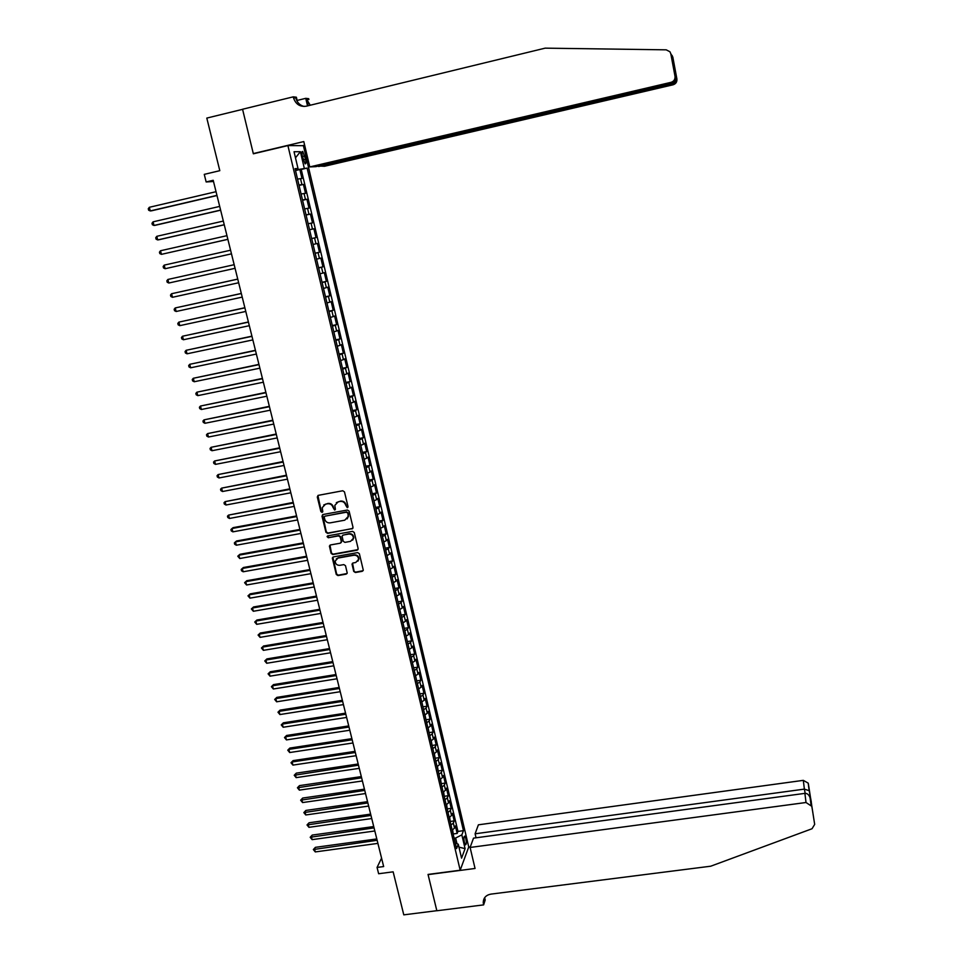 <?xml version="1.0" encoding="UTF-8"?>
<svg xmlns="http://www.w3.org/2000/svg" width="963" height="963" viewBox="0 0 963 963"><rect width="100%" height="100%" fill="white"/><g stroke="black" fill="none" stroke-linecap="round" stroke-linejoin="round"><path stroke-width="1.44" d="M347.294 507.706L348.016 506.562L344.477 491.888L342.78 490.757L318.308 495.343L317.296 496.968L320.872 511.57L322.051 512.364L322.786 511.582L322.208 507.682L325.554 504.131L327.589 503.757C330.285 503.541 332.091 504.732 333.005 507.357L334.655 510.041L335.389 509.246L334.799 505.419L338.182 501.795L340.228 501.41C342.924 501.193 344.742 502.397 345.645 505.021L347.294 507.706M336.328 502.638L340.589 501.085C343.285 500.856 345.091 502.06 346.006 504.684L346.463 506.574L347.908 507.272M317.91 495.476L321.257 511.233L322.665 511.943M323.761 504.949L327.962 503.42C330.658 503.204 332.464 504.407 333.379 507.02L333.836 508.909L335.256 509.62M465.839 838.544L464.768 836.113C463.805 836.317 463.672 838.424 464.371 842.432L465.442 844.852C466.405 844.647 466.537 842.541 465.839 838.544M353.722 571.408L355.395 572.516L362.22 571.324L363.28 570.156L359.38 553.713L357.694 552.593L333.379 556.915L332.331 558.022L336.28 574.466L337.953 575.573L346.162 574.141L347.21 572.997L345.512 565.714L343.839 564.607L339.758 565.317C336.869 565.353 335.353 563.945 335.184 561.068L337.989 558.071L353.987 555.23C356.84 555.182 358.368 556.566 358.585 559.383L355.756 562.5L353.084 562.97L352.025 564.125L353.722 571.408L355.744 572.118L363.123 570.686M287.901 145.582L253.353 153.803L242.58 109.337L206.804 118.088L219.805 170.68L204.264 174.363L206.154 181.959L213.208 180.298L383.659 866.556L377.063 867.434L378.64 873.742L393.145 871.828L403.786 914.85L436.829 910.697L428.041 874.428L460.182 870.227L287.901 145.582L303.405 145.69L468.74 846.959L460.182 870.227M352.001 528.964L353.024 527.351L349.112 511.148L347.426 510.017L323.002 514.519L321.991 516.132L325.939 532.262L327.625 533.382L352.855 528.41M354.264 532.491L358.152 548.597L357.129 550.21L332.801 554.544L331.128 553.424L329.406 546.081L330.453 544.962L340.312 543.192L341.335 541.591L340.216 537.017L338.531 535.897L328.275 537.751L327.071 536.62L327.805 535.849L352.578 531.359L354.264 532.491M453.453 833.934L457.172 833.428L455.391 825.917L454.524 828.108L453.332 823.076L450.973 825.038M450.479 821.427L454.211 820.909L452.417 813.374L451.539 815.517L450.347 810.473L447.976 812.411M447.482 808.86L451.226 808.342L449.432 800.783L448.541 802.889L447.338 797.821L444.966 799.735M444.473 796.269L448.24 795.727L446.447 788.143L445.544 790.214L444.328 785.134L441.945 787.024M441.463 783.617L445.243 783.075L443.437 775.468L442.523 777.502L441.319 772.398L438.911 774.252M438.43 770.93L442.234 770.376L440.428 762.744L439.501 764.73L438.285 759.614L435.866 761.444M435.396 758.194L439.212 757.64L437.395 749.972L436.456 751.922L435.24 746.794L432.82 748.588M432.351 745.422L436.179 744.844L434.361 737.152L433.41 739.066L432.182 733.914L429.751 735.696M429.281 732.59L433.145 732.012L431.316 724.296L430.353 726.174L429.125 720.998L426.681 722.744M426.212 719.722L430.088 719.132L428.258 711.38L427.283 713.222L426.055 708.034L423.588 709.755M423.13 706.806L427.03 706.204L425.189 698.428L424.202 700.233L422.962 695.021L420.494 696.718M420.037 693.854L423.961 693.24L422.107 685.427L421.108 687.197L419.868 681.96L417.388 683.634M416.931 680.841L420.867 680.215L419.013 672.391L418.002 674.112L416.762 668.864L414.271 670.501M413.813 667.792L417.773 667.154L415.908 659.294L414.897 660.979L413.645 655.707L411.141 657.32M410.683 654.684L414.668 654.046L412.802 646.149L411.767 647.798L410.515 642.514L407.999 644.091M407.554 641.539L411.55 640.889L409.672 632.968L408.625 634.569L407.373 629.26L404.845 630.813M404.4 628.345L408.42 627.683L406.542 619.727L405.483 621.291L404.219 615.971L401.679 617.488M401.234 615.104L405.279 614.43L403.389 606.449L402.317 607.966L401.053 602.621L398.501 604.114M398.056 601.815L402.125 601.129L400.235 593.124L399.151 594.592L397.875 589.236L395.312 590.704M394.866 588.477L398.971 587.779L397.069 579.738L395.974 581.183L394.698 575.802L392.11 577.234M391.676 575.092L395.793 574.381L393.879 566.316L392.772 567.713L391.496 562.308L388.908 563.704M388.462 561.658L392.603 560.935L390.689 552.834L389.57 554.194L388.282 548.766L385.682 550.138M385.236 548.176L389.413 547.429L387.487 539.316L386.356 540.628L385.068 535.187L382.443 536.523M380.59 528.699L381.998 534.646L386.199 533.887L384.273 525.738L383.118 527.002L381.829 521.549L379.193 522.861M378.772 521.055L382.985 520.297L381.047 512.111L379.879 513.339L378.579 507.862L375.943 509.138M375.534 507.429L379.747 506.658L377.797 498.437L376.629 499.616L375.329 494.115L372.669 495.367M372.284 493.742L376.497 492.96L374.547 484.714L373.367 485.858L372.055 480.332L369.383 481.548M369.022 480.007L373.247 479.213L371.285 470.943L370.093 472.039L368.769 466.489L366.096 467.681M365.747 466.224L369.973 465.418L368.01 457.124L366.795 458.159L365.483 452.598L362.786 453.754M362.461 452.393L366.698 451.575L364.724 443.245L363.496 444.244L362.172 438.659L359.464 439.778M359.163 438.502L363.4 437.684L361.426 429.317L360.186 430.268L358.85 424.671L356.129 425.754M355.853 424.563L360.102 423.732L358.116 415.342L356.864 416.245L355.528 410.623L352.795 411.683M352.53 410.575L356.779 409.732L354.781 401.306L353.517 402.173L352.181 396.527L349.437 397.55M349.196 396.539L353.457 395.685L351.447 387.222L350.171 388.041L348.823 382.371L346.066 383.358M345.849 382.443L350.111 381.577L348.1 373.09L346.812 373.861L345.464 368.167L342.684 369.13M342.491 368.299L346.752 367.421L344.742 358.898L343.43 359.62L342.082 353.915L339.289 354.841M339.108 354.095L343.394 353.216L341.359 344.658L340.047 345.332L338.687 339.602L335.882 340.493M335.726 339.843L340.011 338.952L337.977 330.369L336.641 330.995L335.28 325.241L332.464 326.096M332.331 325.542L336.617 324.639L334.582 316.02L333.234 316.598L331.862 310.82L329.033 311.639M328.925 311.181L333.21 310.267L331.164 301.624L329.803 302.153L328.431 296.351L325.59 297.134M325.494 296.773L329.803 295.846L327.745 287.167L326.361 287.648L324.988 281.822L322.124 282.58M322.063 282.303L326.373 281.365L324.302 272.649L322.906 273.083L321.522 267.245L318.657 267.955M318.609 267.774L322.93 266.835L320.848 258.084L319.439 258.469L318.055 252.607L315.166 253.281M315.154 253.197L319.463 252.246L317.393 243.47L315.96 243.795L314.576 237.909L311.675 238.559M314.576 237.909L315.996 237.608L313.914 228.785L309.58 229.76M309.568 229.688L312.469 229.074L311.073 223.163L312.518 222.91L310.423 214.063L306.09 215.05M306.041 214.869L308.967 214.292L307.558 208.357L309.027 208.152L306.92 199.269L302.575 200.268M302.514 199.991L305.452 199.449L304.043 193.503L305.512 193.346L303.405 184.427L298.963 185.065M299.048 185.438L303.405 184.427M302.274 156.03L305.09 163.83C306.053 164.095 306.21 162.578 305.56 159.268L302.743 151.48C301.768 151.203 301.612 152.72 302.274 156.03M457.172 833.428L457.955 831.418L463.456 830.672L307.113 168.08L295.388 169.994M463.456 830.672L461.843 834.885L465.093 848.656L461.566 858.153L458.256 844.214L456.57 848.596L295.063 168.645L298.012 168.513L294.04 151.733L300.384 151.685L304.284 168.212M457.955 831.418L301.238 169.464L299.866 169.524L301.985 178.468L297.543 179.07M305.452 199.449L306.92 199.269M308.967 214.292L310.423 214.063M312.469 229.074L313.914 228.785M319.463 252.246L318.055 252.607M322.93 266.835L321.522 267.245M326.373 281.365L324.988 281.822M329.803 295.846L328.431 296.351M333.21 310.267L331.862 310.82M336.617 324.639L335.28 325.241M340.011 338.952L338.687 339.602M343.394 353.216L342.082 353.915M346.752 367.421L345.464 368.167M350.111 381.577L348.823 382.371M353.457 395.685L352.181 396.527M356.779 409.732L355.528 410.623M360.102 423.732L358.85 424.671M363.4 437.684L362.172 438.659M366.698 451.575L365.483 452.598M369.973 465.418L368.769 466.489M373.247 479.213L372.055 480.332M376.497 492.96L375.329 494.115M379.747 506.658L378.579 507.862M382.985 520.297L381.829 521.549M386.199 533.887L385.068 535.187M389.413 547.429L388.282 548.766M392.603 560.935L391.496 562.308M395.793 574.381L394.698 575.802M398.971 587.779L397.875 589.236M402.125 601.129L401.053 602.621M405.279 614.43L404.219 615.971M408.42 627.683L407.373 629.26M411.55 640.889L410.515 642.514M414.668 654.046L413.645 655.707M417.773 667.154L416.762 668.864M420.867 680.215L419.868 681.96M423.961 693.24L422.962 695.021M427.03 706.204L426.055 708.034M430.088 719.132L429.125 720.998M433.145 732.012L432.182 733.914M436.179 744.844L435.24 746.794M439.212 757.64L438.285 759.614M442.234 770.376L441.319 772.398M445.243 783.075L444.328 785.134M448.24 795.727L447.338 797.821M451.226 808.342L450.347 810.473M454.211 820.909L453.332 823.076M456.968 843.684L455.619 838.027L454.103 838.231M297.001 169.62L296.821 168.886M381.565 858.141L377.063 867.434M206.154 181.959L213.509 181.489M295.521 170.547L299.866 169.524M301.238 169.464L307.113 168.08M295.244 169.38L298.012 168.513M304.043 193.503L301.094 194.032M307.558 208.357L304.633 208.935M311.073 223.163L308.16 223.765M313.071 244.458L315.96 243.795M316.562 259.155L319.439 258.469M320.041 273.805L322.906 273.083M323.508 288.406L326.361 287.648M326.963 302.948L329.803 302.153M330.405 317.429L333.234 316.598M333.836 331.862L336.641 330.995M337.243 346.235L340.047 345.332M340.649 360.559L343.43 359.62M344.044 374.824L346.812 373.861M347.414 389.04L350.171 388.041M350.785 403.208L353.517 402.173M354.131 417.316L356.864 416.245M357.466 431.376L360.186 430.268M360.8 445.375L363.496 444.244M364.11 459.327L366.795 458.159M367.409 473.23L370.093 472.039M370.707 487.085L373.367 485.858M373.981 500.88L376.629 499.616M377.243 514.627L379.879 513.339M380.493 528.326L383.118 527.002M383.743 541.976L386.356 540.628M386.97 555.579L389.57 554.194M390.184 569.121L392.772 567.713M393.398 582.627L395.974 581.183M396.587 596.073L399.151 594.592M399.777 609.471L402.317 607.966M402.943 622.832L405.483 621.291M406.109 636.134L408.625 634.569M409.251 649.387L411.767 647.798M413.753 668.334L412.393 662.604L414.897 660.979M415.522 675.761L418.002 674.112M418.628 688.87L421.108 687.197M421.734 701.943L424.202 700.233M424.827 714.955L427.283 713.222M427.909 727.932L430.353 726.174M430.979 740.86L433.41 739.066M434.036 753.74L436.456 751.922M437.094 766.572L439.501 764.73M440.127 779.368L442.523 777.502M443.149 792.116L445.544 790.214M446.17 804.815L448.541 802.889M449.179 817.467L451.539 815.517M458.256 844.214L455.234 842.998M452.177 830.082L454.524 828.108M455.619 838.027L461.843 834.885M295.485 157.836L300.384 151.685M465.093 848.656L458.942 847.127M322.581 514.675L326.313 531.913L327.998 533.033L352.35 528.615M347.571 513.002L346.391 512.22L324.964 516.156L324.23 516.938L324.736 519.274C325.65 521.886 327.444 523.078 330.128 522.873L344.766 520.189L348.161 516.493L347.932 512.665L346.391 512.22M324.724 516.24L346.752 511.871M347.113 518.901L348.522 516.144L348.052 515M347.932 512.665L348.413 514.651M329.984 545.154L331.489 553.051L333.174 554.158L358.007 549.608M341.167 542.626L341.696 541.218L340.577 536.656L338.904 535.536L328.275 537.751M327.552 535.934L328.648 537.39M350.568 541.35L353.397 538.245C353.192 535.392 351.664 533.996 348.799 534.044L343.141 535.067L342.082 536.21L343.225 541.254L344.91 542.374L350.568 541.35M352.639 540.147L353.746 537.884C353.541 535.031 352.013 533.622 349.148 533.683L348.799 534.044M342.647 535.272L349.148 533.683M352.542 563.199L354.059 571.011M357.899 561.2L358.934 558.997C358.705 556.181 357.177 554.796 354.336 554.857L353.987 555.23M336.28 558.901L338.35 557.697L354.336 554.857M332.885 557.108L336.641 574.068L338.314 575.176L347.053 573.515M297.29 178.023L295.737 171.486M216.037 191.697L149.325 207.298L150.264 210.933L151.612 210.789L217 195.537M149.325 207.298L148.266 208.754L148.639 210.211L150.264 210.933L216.952 195.381M318.548 166.021L324.495 166.274L673.149 84.768L672.234 83.239M318.669 166.527L672.343 83.793C674.882 82.987 676.231 81.253 676.351 78.581L673.703 66.796M253.305 153.574L303.79 141.561L309.773 166.924L671.115 82.312C673.98 81.325 675.268 79.315 675.003 76.258L670.814 53.772L669.947 51.761L666.24 49.835L545.154 48.15L306.27 106.195C299.914 107.037 295.653 104.209 293.462 97.708L293.258 96.842L242.556 109.252L253.305 153.574L254.376 153.562M675.003 76.258L673.113 63.666L676.893 78.942L672.86 57.299L670.814 53.772M297.134 100.441L305.752 98.334L308.69 98.683L308.894 99.514L306.679 99.261L308.196 105.725M293.258 96.842L296.375 97.215L297.447 101.789M302.442 145.678L304.645 145.16M309.773 166.924L315.852 166.647L671.957 83.324L671.115 82.312M307.522 105.882L305.752 98.334M672.03 55.373L672.86 57.299M676.893 78.942C677.145 81.879 675.906 83.817 673.149 84.768M304.115 106.472C299.842 105.328 297.073 102.499 295.822 97.985L293.462 97.708M310.23 105.232L306.679 99.261M675.629 77.148C675.966 80.278 674.738 82.337 671.957 83.324M470.1 847.464L806.019 802.504L804.899 793.368L473.519 838.135L470.1 847.464L475.048 868.47L428.078 874.621L436.841 910.757L483.631 904.883L485.196 899.996L484.654 897.709M476.047 837.798L475.108 833.789L478.382 824.822L803.311 780.355L808.198 783.136L814.674 824.388L812.026 828.746L710.73 866.206L490.817 894.133C485.918 895.109 483.39 897.949 483.245 902.644L483.631 904.883M808.342 783.701L814.674 824.388M468.668 847.151L470.293 846.934M475.108 833.789L804.382 789.118L803.311 780.355M484.172 898.491L484.353 899.213M811.231 805.959L806.019 802.504M484.437 898.034L483.462 904.185M809.257 790.719L804.382 789.118L805.176 793.343M811.303 801.698L810.702 800.855M810.28 798.604L810.088 797.773C808.98 794.728 807.259 793.259 804.899 793.368M300.829 192.937L299.288 186.437M219.696 206.407L153.069 221.839L153.996 225.462L155.332 225.282L220.635 210.199M153.069 221.839L151.998 223.272L152.371 224.728L153.996 225.462L220.611 210.078M304.368 207.803L302.827 201.327M223.332 221.069L156.788 236.32L157.727 239.931L159.051 239.715L224.259 224.812M156.788 236.32L155.729 237.741L156.102 239.185L157.727 239.931L224.247 224.716M307.883 222.609L306.354 216.157M226.955 235.67L160.508 250.753L161.435 254.352L227.882 239.354M160.508 250.753L159.449 252.162L159.81 253.594L161.435 254.352L227.87 239.306M311.386 237.355L309.857 230.927M230.578 250.211L164.216 265.126L165.13 268.713L231.481 253.847M164.216 265.126L163.144 266.51L163.517 267.955L165.13 268.713L231.469 253.835M314.877 252.053L313.36 245.649M168.814 283.026L167.201 282.255L166.828 280.823L167.899 279.463L234.178 264.705L167.899 279.463L168.814 283.026L235.068 268.316M318.356 266.691L316.839 260.311M237.741 279.089L171.57 293.727L172.485 297.29L238.655 282.749M237.765 279.138L171.57 293.727L170.499 295.075L170.872 296.496L172.485 297.29M321.823 281.268L320.306 274.912M241.316 293.438L175.23 307.943L176.145 311.494L242.219 297.11M241.328 293.522L175.23 307.943L174.159 309.279L174.532 310.7L176.145 311.494M325.265 295.797L323.761 289.466M244.855 307.727L178.877 322.111L179.792 325.65L245.782 311.434M244.891 307.859L178.877 322.111L177.806 323.424L178.167 324.844L179.792 325.65M328.708 310.279L327.203 303.971M248.394 321.979L182.513 336.231L183.427 339.746L249.321 325.699M248.442 322.136L182.513 336.231L181.441 337.519L181.802 338.928L183.427 339.746M332.127 324.687L330.634 318.404M251.921 336.159L186.136 350.291L187.039 353.806L252.848 339.903M251.969 336.352L186.136 350.291L185.052 351.567L185.414 352.976L187.039 353.806M335.545 339.06L334.053 332.801M255.436 350.303L189.747 364.303L190.638 367.794L256.363 354.059M255.484 350.532L189.747 364.303L188.664 365.567L189.025 366.963L190.638 367.794M338.94 353.373L337.459 347.125M258.927 364.387L193.334 378.266L194.237 381.745L259.866 368.167M258.999 364.64L193.334 378.266L192.251 379.506L192.612 380.903L194.237 381.745M342.322 367.625L340.854 361.414M262.418 378.411L196.921 392.17L197.812 395.637L263.356 382.215M262.49 378.712L196.921 392.17L195.838 393.398L196.187 394.782L197.812 395.637M345.705 381.829L344.236 375.642M265.884 392.398L200.485 406.037L201.375 409.492L266.835 396.226M265.969 392.723L200.485 406.037L199.401 407.241L199.75 408.625L201.375 409.492M349.063 395.986L347.595 389.81M269.351 406.326L204.036 419.844L204.926 423.287L270.302 410.178M269.435 406.687L204.036 419.844L202.952 421.024L203.301 422.408L204.926 423.287M352.41 410.082L350.953 403.93M272.794 420.205L207.587 433.591L208.465 437.021L273.757 424.069M272.89 420.602L207.587 433.591L206.491 434.77L206.84 436.143L208.465 437.021M355.744 424.129L354.288 418.002M276.225 434.024L211.114 447.301L211.992 450.72L277.2 437.924M276.333 434.457L211.114 447.301L210.018 448.457L210.367 449.829L211.992 450.72M359.067 438.117L357.622 432.026M279.655 447.807L214.629 460.964L215.507 464.371L280.618 451.719M279.764 448.276L214.629 460.964L213.533 462.096L213.882 463.468L215.507 464.371M362.389 452.068L360.944 445.989M283.062 461.53L218.132 474.566L219.01 477.961L284.037 465.466M283.182 462.035L218.132 474.566L217.036 475.698L217.385 477.046L219.01 477.961M365.687 465.96L364.243 459.905M286.456 475.204L221.622 488.133L222.489 491.515L287.443 479.165M286.589 475.746L221.622 488.133L220.527 489.24L220.876 490.588L222.489 491.515M368.973 479.791L367.541 473.76M289.839 488.831L225.101 501.639L225.968 505.009L290.826 492.803M289.983 489.397L225.101 501.639L224.006 502.734L224.343 504.07L225.968 505.009M372.248 493.586L370.815 487.579M293.209 502.409L228.568 515.097L229.435 518.455L294.209 506.406M293.366 503.011L228.568 515.097L227.461 516.18L227.81 517.516L229.435 518.455M375.51 507.32L374.089 501.338M296.568 515.939L233.13 527.652L232.023 528.506L232.877 531.853L297.567 519.948M296.724 516.565L232.023 528.506L230.915 529.566L231.264 530.914L232.877 531.853M378.76 521.007L377.34 515.049M299.926 529.421L236.561 540.989L235.466 541.88L236.32 545.214L300.925 533.454M300.083 530.083L235.466 541.88L234.358 542.915L234.695 544.251L236.32 545.214M303.261 542.855L239.98 554.279L238.884 555.194L239.739 558.516L304.26 546.9M303.429 543.541L238.884 555.194L237.777 556.217L239.739 558.516M385.224 548.236L383.816 542.313M306.583 556.241L243.386 567.52L242.303 568.459L243.158 571.769L307.594 560.31M306.764 556.963L242.303 568.459L241.195 569.47L241.532 570.794L243.158 571.769M388.438 561.778L387.042 555.88M309.893 569.566L246.781 580.713L245.709 581.688L246.564 584.986L310.905 573.659M310.086 570.325L245.709 581.688L244.602 582.687L246.781 580.713M246.564 584.986L244.602 582.687M391.652 575.272L390.256 569.386M313.192 582.856L250.163 593.87L249.104 594.857L249.947 598.143L314.215 586.961M313.384 583.638L249.104 594.857L247.985 595.844L250.163 593.87M249.947 598.143L247.985 595.844M394.842 588.706L393.446 582.844M316.478 596.097L253.534 606.967L252.487 607.99L253.329 611.264L317.501 600.226M316.683 596.916L252.487 607.99L251.367 608.953L253.534 606.967M253.329 611.264L251.367 608.953M398.02 602.104L396.636 596.266M319.764 609.29L256.892 620.016L255.845 621.075L256.688 624.337L320.787 613.431M319.969 610.133L255.845 621.075L254.738 622.026L256.892 620.016M256.688 624.337L254.738 622.026M401.186 615.441L399.814 609.627M323.026 622.435L260.239 633.028L259.203 634.111L260.046 637.362L324.062 626.6M323.243 623.314L259.203 634.111L258.084 635.038L260.239 633.028M260.046 637.362L258.084 635.038M404.352 628.743L402.967 622.941M326.276 635.532L263.573 645.992L262.55 647.1L263.381 650.338L327.312 639.709M326.505 636.435L262.55 647.1L261.43 648.015L263.573 645.992M263.381 650.338L261.43 648.015M407.493 641.984L406.121 636.218M329.515 648.581L266.895 658.909L265.884 660.04L266.715 663.266L330.562 652.782M329.755 649.519L265.884 660.04L264.765 660.943L266.895 658.909M266.715 663.266L264.765 660.943M410.635 655.189L409.263 649.435M332.753 661.593L270.206 671.777L269.207 672.932L270.025 676.158L333.8 665.806M332.993 662.556L269.207 672.932L268.087 673.823L270.206 671.777M270.025 676.158L268.087 673.823M335.967 674.545L273.504 684.609L272.505 685.788L273.336 688.99L337.014 678.783M336.219 675.545L272.505 685.788L271.385 686.667L273.504 684.609M273.336 688.99L271.385 686.667M416.871 681.443L415.547 675.749M339.169 687.462L276.802 697.393L275.803 698.596L276.634 701.798L340.228 691.711M339.433 688.485L275.803 698.596L274.684 699.451L276.802 697.393M276.634 701.798L274.684 699.451M419.964 694.504L418.7 688.846M342.371 700.33L280.077 710.128L279.089 711.356L279.908 714.546L343.43 704.603M342.635 701.377L279.089 711.356L277.97 712.211L280.077 710.128M279.908 714.546L277.97 712.211M423.058 707.516L421.842 701.895M345.561 713.15L283.339 722.816L282.364 724.08L283.182 727.246L346.62 717.435M345.825 714.233L282.364 724.08L281.244 724.91L283.339 722.816M283.182 727.246L281.244 724.91M426.14 720.48L424.984 714.895M348.726 725.933L286.589 735.467L285.626 736.755L286.444 739.909L349.798 730.231M349.003 727.041L285.626 736.755L284.506 737.562L286.589 735.467M286.444 739.909L284.506 737.562M429.209 733.397L428.114 727.835M351.892 738.657L289.839 748.07L288.888 749.383L289.694 752.536L352.964 742.979M352.169 739.801L288.888 749.383L287.756 750.177L289.839 748.07M289.694 752.536L287.756 750.177M432.267 746.277L431.231 740.74M355.046 751.357L293.065 760.626L292.126 761.962L292.933 765.104L356.117 755.69M355.335 752.512L292.126 761.962L290.995 762.756L293.065 760.626M292.933 765.104L290.995 762.756M435.312 759.097L434.349 753.596M358.188 763.996L296.291 773.145L295.352 774.505L296.159 777.635L359.259 768.342M358.477 765.188L294.221 775.275L296.291 773.145M296.159 777.635L294.221 775.275M438.346 771.881L437.455 766.404M361.318 776.599L299.493 785.615L298.566 787L299.373 790.129L362.401 780.969M361.619 777.815L297.435 787.77L299.493 785.615M299.373 790.129L297.435 787.77M441.379 784.616L440.548 779.163M364.435 789.154L302.695 798.05L301.78 799.459L302.575 802.564L365.519 793.536M364.736 790.394L300.637 800.205L302.695 798.05M302.575 802.564L300.637 800.205M444.388 797.316L443.618 791.875M367.541 801.661L305.885 810.437L304.97 811.869L305.765 814.963L368.636 806.067M367.854 802.937L303.839 812.603L305.885 810.437M305.765 814.963L303.839 812.603M447.398 809.967L446.639 804.574M370.635 814.132L309.063 822.775L308.16 824.244L308.954 827.325L371.73 818.55M370.96 815.432L307.016 824.954L309.063 822.775M308.954 827.325L307.016 824.954M450.383 822.571L449.649 817.226M373.716 826.555L312.229 835.077L311.326 836.57L312.12 839.64L374.824 830.985M374.053 827.879L310.194 837.268L312.229 835.077M312.12 839.64L310.194 837.268M453.368 835.126L452.634 829.841M376.798 838.942L315.383 847.344L314.492 848.848L315.286 851.918L377.905 843.383M377.135 840.29L313.348 849.547L315.383 847.344M315.286 851.918L313.348 849.547M301.913 184.559L300.504 178.576M302.394 156.548L304.79 155.994M303.176 159.834L305.56 159.268M302.081 151.636L302.743 151.48M484.437 898.961L483.245 902.644M808.198 783.136L809.137 790.406M811.231 801.481L809.185 790.491M812.098 808.318L811.183 801.397M810.088 797.773L811.087 805.381"/></g></svg>
